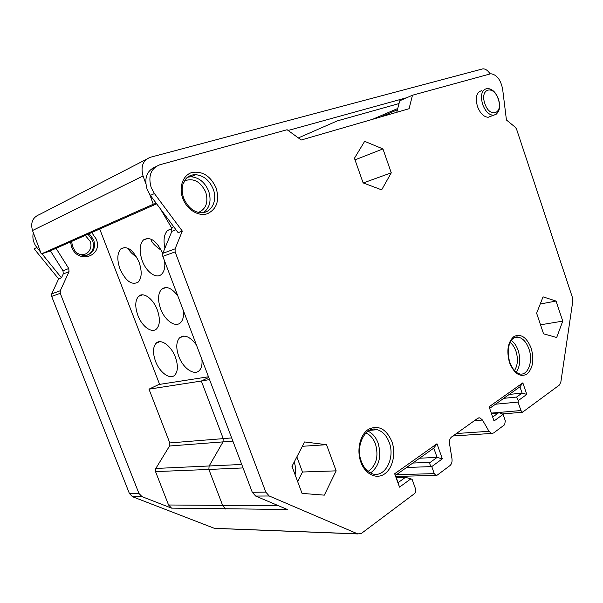 <?xml version="1.0" encoding="UTF-8"?>
<svg xmlns="http://www.w3.org/2000/svg" width="603" height="603" viewBox="0 0 603 603"><rect width="100%" height="100%" fill="white"/><g stroke="black" fill="none" stroke-linecap="round" stroke-linejoin="round"><path stroke-width="0.9" d="M302.058 493.39L291.958 466.338L304.613 441.954L326.532 444.697L336.157 470.853L324.316 495.146L302.058 493.39M506.43 119.989L515.437 127.369L516.53 129.08L572.383 297.354L572.775 301.281L560.835 382.129L559.396 385.046L522.469 412.248L520.947 410.537L518.045 402.08L518.301 400.573L526.781 394.392L522.839 382.86L489.108 406.776L494.03 420.984L503.083 414.359L505.314 420.834L504.651 424.716L493.601 432.977L491.513 433.436L488.995 431.288L482.483 420.035L479.875 417.826L477.787 418.271L451.557 436.987C449.846 438.426 449.175 440.68 449.536 443.755L451.971 458.717C452.34 461.8 451.67 464.099 449.944 465.614L437.205 475.134L435.863 475.398L434.266 473.626L431.763 466.586L442.338 458.845L436.987 443.74L394.664 473.747L399.495 487.141L410.907 478.827L412.135 479.445L415.58 489.025C416.108 490.925 415.799 492.425 414.653 493.51L361.536 533.316L357.85 533.941L269.232 495.99L265.817 492.131L175.119 251.918L175.096 248.858L182.31 231.092L154.428 193.563L151.202 187.646C147.946 176.099 150.803 168.478 159.772 164.785L287.111 129.728L301.229 140.009L409.075 108.721L412.475 95.221L490.827 73.747C496.774 74.644 500.716 79.754 502.631 89.078L506.43 119.989M543.047 296.864L536.625 313.221L543.552 333.806L556.682 337.499L562.75 321.12L556.049 301.063L543.047 296.864M364.657 141.328L354.443 158.257L363.127 182.897L381.654 189.855L391.272 172.82L382.943 148.926L364.657 141.328M481.842 90.631C476.581 92.04 475.111 97.287 477.425 106.362C480.101 113.274 483.689 116.907 488.196 117.276L491.106 116.168M396.774 112.294L399.736 100.791L412.475 95.221M156.267 203.317L153.275 204.244L149.77 194.565M145.76 183.478L143.047 175.963C140.484 166.458 142.926 160.225 150.381 157.262L482.89 68.84C485.453 68.787 487.857 70.461 490.103 73.86M406.912 97.656L288.136 130.474M298.357 137.921L337.243 120.909L399.02 103.565M397.422 109.769L380.568 116.99M372.556 119.319L397.754 108.487M208.48 376.777L158.755 384.518L148.986 389.161L169.797 442.934L169.533 446.009L155.808 468.463L155.529 471.606L208.857 469.451L209.105 466.066L222.997 441.939L223.231 438.63L169.797 442.934M50.396 250.818L62.998 270.822L68.757 268.531L69.028 271.659L60.277 290.744L60.24 293.314L138.931 493.427L142.022 496.653L171.531 508.125L168.554 504.99L155.529 471.606M68.757 268.531L56.064 248.308M146.28 159.38L39.519 214.51C32.683 217.306 30.346 222.65 32.502 230.534L41.283 253.931L48.851 251.496L156.652 203.844M40.589 252.084L36.873 247.509L34.122 248.775L58.634 278.91L51.715 293.872L51.67 296.405L129.411 493.525L132.479 496.706L214.321 528.303L216.876 528.401M62.998 270.822L63.262 273.928L61.468 277.81L58.634 278.91M61.468 277.81L41.924 253.727M36.873 247.509C33.346 242.911 32.163 237.989 33.331 232.743M153.275 204.244L41.283 253.931M160.451 208.932L171.493 227.67L171.855 231.341L162.795 253.343L162.81 256.35L175.119 251.918M171.531 508.125L287.345 509.482L255.664 496.058L252.273 492.267L162.81 256.35M155.536 166.85C146.725 170.619 143.936 178.179 147.162 189.546L150.381 195.417L178.156 232.698L182.31 231.092M225.876 509.136L222.778 505.759L208.857 469.451L243.047 467.936M209.535 379.573L201.327 381.036L223.231 438.63L231.658 437.906M148.986 389.161L201.327 381.036L208.736 377.463M208.593 377.086L208.208 377.659M99.721 229.012L159.614 384.382M495.47 404.221L518.045 402.08M503.746 398.334L516.62 397.045L518.301 400.573M509.234 394.43L522.085 393.096L526.781 394.392M516.62 397.045L522.085 393.096L519.937 386.809L489.659 408.359M491.475 413.613L498.229 413.032L492.674 417.065M498.229 413.032L499.533 412.791L503.083 414.359M419.628 458.197L437.085 457.413L430.271 462.358C429.336 463.556 429.833 464.966 431.763 466.586L406.573 467.483M442.338 458.845L437.085 457.413L433.783 448.119L436.987 443.74M396.261 477.576L405.442 477.342L398.101 482.656L395.47 475.383L433.783 448.119M405.442 477.342L410.907 478.827M398.101 482.656L399.495 487.141M395.47 475.383L394.664 473.747M519.937 386.809L522.839 382.86M162.72 253.531L162.689 253.441C156.682 240.71 150.275 236.203 143.454 239.926C139.459 244.441 139.074 251.428 142.3 260.88C146.446 272.277 156.569 279.393 161.649 274.184C164.28 271.501 165.275 267.167 164.642 261.174M139.022 262.079C133.286 249.868 127.241 245.451 120.902 248.82C117.14 253.072 116.846 259.803 120.02 269.006C125.733 281.217 131.801 285.573 138.23 282.076C141.863 277.893 142.127 271.222 139.022 262.079M177.817 295.937C171.757 287.925 166.33 285.694 161.544 289.244C157.903 293.555 157.609 300.121 160.654 308.94C164.883 320.623 175.669 328.092 180.704 322.507C183.048 319.974 183.945 316.01 183.387 310.613M157.3 309.889C153.185 298.591 143.13 291.483 138.539 296.367C135.087 300.437 134.868 306.784 137.876 315.399C141.961 326.57 152.031 333.843 156.72 328.733C160.051 324.723 160.24 318.437 157.3 309.889M196.412 344.961C189.99 336.497 184.337 334.16 179.445 337.951C176.136 342.052 175.918 348.217 178.797 356.448C183.101 368.395 194.55 376.242 199.518 370.317C201.598 367.936 202.397 364.318 201.915 359.463M175.375 357.157C171.177 345.594 160.526 338.155 155.996 343.341C152.845 347.23 152.687 353.207 155.529 361.272C159.689 372.684 170.363 380.327 174.991 374.9C178.028 371.071 178.156 365.154 175.375 357.157M171.908 228.597L167.657 230.399C164.076 234.16 163.172 240.062 164.951 248.104M136.798 257.338C132.027 253.863 129.313 251.082 128.65 249.009L128.469 248.451M161.333 250.328C155.468 246.243 152.129 242.949 151.323 240.439L151.014 239.09M296.857 456.901L302.48 472.013L297.626 481.526M302.359 446.295L326.532 444.697M302.48 472.013L336.157 470.853M355.009 159.863L382.943 148.926M363.255 182.95L391.272 172.82M540.243 304.002L556.049 301.063M540.529 324.813L562.75 321.12M360.865 462.184C365.245 474.388 376.543 479.724 384.676 473.868C392.877 468.177 396.111 453.109 391.844 441.449C386.184 428.816 378.413 424.761 368.531 429.276C360.097 434.499 356.365 450.057 360.865 462.184M509.52 362.674C514.216 373.702 520.012 377.523 526.924 374.139C532.924 368.448 534.341 359.795 531.19 348.172C526.751 337.379 521.045 333.459 514.08 336.414C507.832 341.863 506.316 350.622 509.52 362.674M182.784 198.447C186.922 209.708 198.598 216.794 207.387 213.726C216.771 209.12 219.688 200.55 216.153 188.023C210.643 176.076 202.608 170.89 192.04 172.473C182.98 174.983 178.503 187.232 182.784 198.447M70.513 241.924L71.599 246.974C78.051 264.823 103.58 256.011 96.194 238.999L91.724 232.547M89.131 233.693L93.736 239.888C95.952 249.092 92.802 254.345 84.292 255.664C75.171 253.833 75.036 250.727 72.579 246.702L71.606 241.441M87.955 234.213L92.553 240.393C94.596 247.026 92.983 251.941 87.714 255.144M85.279 235.396L90.103 241.283C93.442 249.016 86.335 257.164 78.782 254.029M69.028 271.659L63.262 273.928M60.277 290.744L51.715 293.872M32.502 230.534L143.047 175.963M171.493 227.67L173.739 226.781M154.428 193.563L150.381 195.417M162.795 253.343L175.096 248.858M171.855 231.341L175.948 229.735M252.273 492.267L265.817 492.131M255.664 496.058L269.232 495.99M214.321 528.303L357.639 533.859M142.022 496.653L132.479 496.706M278.684 505.811L168.554 504.99M241.728 464.461L155.808 468.463M169.533 446.009L232.879 441.125M491.302 413.108L520.947 410.537M456.411 433.527L488.995 431.288M474.403 420.683L482.483 420.035M396.457 474.682L434.266 473.626M430.271 462.358L412.799 463.051M138.931 493.427L129.411 493.525M60.24 293.314L51.67 296.405M295.108 474.78C295.937 470.393 295.628 466.142 294.196 462.026M292.274 465.727L292.628 468.139M488.196 117.276L493.375 115.301C488.867 114.917 485.279 111.254 482.596 104.311C480.267 95.184 481.729 89.922 486.983 88.513C491.98 88.513 495.839 92.086 498.568 99.239C500.897 108.329 499.163 113.681 493.375 115.301L496.179 114.269M484.827 103.497C479.513 88.475 493.759 84.412 498.282 99.307C503.573 113.929 489.621 118.655 484.827 103.497M389.191 442.376C395.44 457.986 384.948 478.254 372.307 473.807L368.132 471.478C365.32 469.224 363.074 465.908 361.385 461.529C354.654 445.014 366.601 424.964 377.169 429.683C382.566 431.296 386.568 435.524 389.191 442.376M369.413 430.376L377.169 429.683L369.647 430.271M368.018 431.19C372.533 433.263 375.903 437.228 378.104 443.084C381.752 456.328 379.212 466.307 370.476 473.023M365.825 433.007C370.159 434.778 373.385 438.441 375.488 443.996C378.842 456.373 376.37 465.516 368.071 471.433M513.99 337.793L518.143 337.137C522.831 338.155 526.434 342.097 528.952 348.956C533.406 361.091 528.07 375.903 519.643 373.95C516.809 372.413 514.547 373.295 509.806 362.328C507.146 352.989 507.786 345.459 511.743 339.738C513.997 337.379 516.13 336.512 518.143 337.137L514.088 337.74M516.198 372.187C520.118 366.473 520.781 359.252 518.196 350.516C516.583 345.911 514.261 342.542 511.238 340.401M510.078 342.414C512.633 344.388 514.6 347.351 515.987 351.293C518.271 358.928 517.766 365.35 514.465 370.566M213.213 189.086C217.909 200.844 211.118 213.733 200.384 212.731C193.201 211.819 187.646 206.98 183.711 198.221C181.88 193.058 181.684 188.204 183.131 183.659L186.975 177.659C189.478 175.624 192.327 174.629 195.508 174.674C203.558 175.435 209.46 180.237 213.213 189.086M186.033 178.609C188.626 175.963 191.784 174.651 195.508 174.674L190.978 176.754C199.005 177.493 204.884 182.257 208.63 191.045C211.563 200.437 209.904 207.605 203.641 212.542M187.601 177.131L190.978 176.754L187.601 177.207M184.367 180.923C193.375 177.666 200.49 181.397 205.713 192.101C208.578 202.171 206.166 208.947 198.462 212.422M522.469 412.248L502.495 413.944M491.43 413.485L498.515 412.874M452.951 435.992L491.513 433.436M479.875 417.826L478.36 417.954M395.854 476.438L435.863 475.398M357.85 533.941L214.517 528.371M171.998 228.929L167.657 230.399M125.017 247.418L120.902 248.82M148.112 238.351L143.454 239.926M166.013 287.51L161.544 289.244M142.504 294.829L138.539 296.367M183.681 336.082L179.445 337.951M159.765 341.697L155.996 343.341"/></g></svg>
